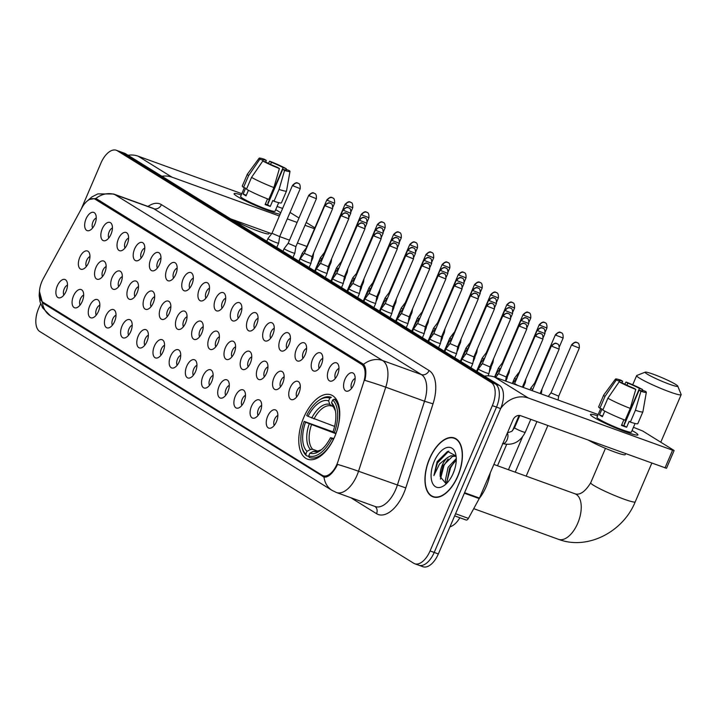 <?xml version="1.0" encoding="UTF-8"?>
<svg xmlns="http://www.w3.org/2000/svg" width="717" height="717" viewBox="0 0 717 717"><rect width="100%" height="100%" fill="white"/><g stroke="black" fill="none" stroke-linecap="round" stroke-linejoin="round"><path stroke-width="1.08" d="M334.74 436.617A34.219 17.934 -70.1 0 0 330.904 394.843A34.219 17.934 -70.1 0 0 303.775 417.428A34.219 17.934 -70.1 0 0 307.62 459.203A34.219 17.934 -70.1 0 0 334.74 436.617M328.798 369.228A9.688 5.073 109.9 0 1 338.003 364.119A9.688 5.073 109.9 0 1 337.564 374.659A9.688 5.073 109.9 0 1 331.881 381.041A9.688 5.073 109.9 0 1 328.798 369.228M338.98 368.404A5.808 3.047 -70.1 0 0 335.726 372.186A5.808 3.047 -70.1 0 0 335.377 378.37M312.621 359.199A9.688 5.073 109.9 0 1 321.825 354.09A9.688 5.073 109.9 0 1 321.377 364.63A9.688 5.073 109.9 0 1 315.695 371.012A9.688 5.073 109.9 0 1 312.621 359.199M322.793 358.375A5.808 3.047 -70.1 0 0 319.54 362.157A5.808 3.047 -70.1 0 0 319.19 368.341M296.435 349.17A9.688 5.073 109.9 0 1 305.639 344.061A9.688 5.073 109.9 0 1 305.2 354.601A9.688 5.073 109.9 0 1 299.518 360.983A9.688 5.073 109.9 0 1 296.435 349.17M306.616 348.345A5.808 3.047 -70.1 0 0 303.363 352.128A5.808 3.047 -70.1 0 0 303.013 358.312M280.257 339.141A9.688 5.073 109.9 0 1 289.462 334.032A9.688 5.073 109.9 0 1 289.014 344.572A9.688 5.073 109.9 0 1 283.332 350.963A9.688 5.073 109.9 0 1 280.257 339.141M290.43 338.316A5.808 3.047 -70.1 0 0 287.176 342.099A5.808 3.047 -70.1 0 0 286.827 348.283M264.071 329.112A9.688 5.073 109.9 0 1 273.276 324.003A9.688 5.073 109.9 0 1 272.836 334.543A9.688 5.073 109.9 0 1 267.154 340.933A9.688 5.073 109.9 0 1 264.071 329.112M274.252 328.296A5.808 3.047 -70.1 0 0 270.999 332.07A5.808 3.047 -70.1 0 0 270.65 338.254M247.894 319.083A9.688 5.073 109.9 0 1 257.098 313.974A9.688 5.073 109.9 0 1 256.65 324.514A9.688 5.073 109.9 0 1 250.968 330.904A9.688 5.073 109.9 0 1 247.894 319.083M258.066 318.267A5.808 3.047 -70.1 0 0 254.813 322.041A5.808 3.047 -70.1 0 0 254.463 328.225M231.708 309.054A9.688 5.073 109.9 0 1 240.912 303.945A9.688 5.073 109.9 0 1 240.473 314.485A9.688 5.073 109.9 0 1 234.791 320.875A9.688 5.073 109.9 0 1 231.708 309.054M241.889 308.238A5.808 3.047 -70.1 0 0 238.627 312.012A5.808 3.047 -70.1 0 0 238.277 318.196M215.521 299.025A9.688 5.073 109.9 0 1 224.726 293.916A9.688 5.073 109.9 0 1 224.287 304.456A9.688 5.073 109.9 0 1 218.604 310.846A9.688 5.073 109.9 0 1 215.521 299.025M225.703 298.209A5.808 3.047 -70.1 0 0 222.449 301.982A5.808 3.047 -70.1 0 0 222.1 308.167M199.344 289.005A9.688 5.073 109.9 0 1 208.548 283.887A9.688 5.073 109.9 0 1 208.109 294.427A9.688 5.073 109.9 0 1 202.427 300.817A9.688 5.073 109.9 0 1 199.344 289.005M209.525 288.18A5.808 3.047 -70.1 0 0 206.263 291.953A5.808 3.047 -70.1 0 0 205.913 298.147M183.158 278.976A9.688 5.073 109.9 0 1 192.362 273.858A9.688 5.073 109.9 0 1 191.923 284.407A9.688 5.073 109.9 0 1 186.241 290.788A9.688 5.073 109.9 0 1 183.158 278.976M193.339 278.151A5.808 3.047 -70.1 0 0 190.086 281.933A5.808 3.047 -70.1 0 0 189.736 288.117M166.98 268.947A9.688 5.073 109.9 0 1 176.185 263.829A9.688 5.073 109.9 0 1 175.746 274.378A9.688 5.073 109.9 0 1 170.063 280.759A9.688 5.073 109.9 0 1 166.98 268.947M177.153 268.122A5.808 3.047 -70.1 0 0 173.899 271.904A5.808 3.047 -70.1 0 0 173.55 278.088M150.794 258.918A9.688 5.073 109.9 0 1 159.999 253.8A9.688 5.073 109.9 0 1 159.559 264.349A9.688 5.073 109.9 0 1 153.877 270.73A9.688 5.073 109.9 0 1 150.794 258.918M160.975 258.093A5.808 3.047 -70.1 0 0 157.722 261.875A5.808 3.047 -70.1 0 0 157.373 268.059M134.617 248.889A9.688 5.073 109.9 0 1 143.821 243.78A9.688 5.073 109.9 0 1 143.373 254.32A9.688 5.073 109.9 0 1 137.691 260.701A9.688 5.073 109.9 0 1 134.617 248.889M144.789 248.064A5.808 3.047 -70.1 0 0 141.536 251.846A5.808 3.047 -70.1 0 0 141.186 258.03M118.43 238.86A9.688 5.073 109.9 0 1 127.635 233.751A9.688 5.073 109.9 0 1 127.196 244.291A9.688 5.073 109.9 0 1 121.514 250.672A9.688 5.073 109.9 0 1 118.43 238.86M128.612 238.035A5.808 3.047 -70.1 0 0 125.358 241.817A5.808 3.047 -70.1 0 0 125.009 248.001M102.253 228.831A9.688 5.073 109.9 0 1 111.458 223.722A9.688 5.073 109.9 0 1 111.01 234.262A9.688 5.073 109.9 0 1 105.327 240.643A9.688 5.073 109.9 0 1 102.253 228.831M112.426 228.006A5.808 3.047 -70.1 0 0 109.172 231.788A5.808 3.047 -70.1 0 0 108.823 237.972M86.067 218.802A9.688 5.073 109.9 0 1 95.271 213.693A9.688 5.073 109.9 0 1 94.832 224.233A9.688 5.073 109.9 0 1 89.15 230.614A9.688 5.073 109.9 0 1 86.067 218.802M96.248 217.977A5.808 3.047 -70.1 0 0 92.995 221.759A5.808 3.047 -70.1 0 0 92.645 227.943M344.985 379.257A9.688 5.073 109.9 0 1 354.189 374.149A9.688 5.073 109.9 0 1 353.741 384.688A9.688 5.073 109.9 0 1 348.068 391.07A9.688 5.073 109.9 0 1 344.985 379.257M355.157 378.433A5.808 3.047 -70.1 0 0 351.904 382.215A5.808 3.047 -70.1 0 0 351.554 388.399M290.143 387.745A9.688 5.073 109.9 0 1 299.348 382.636A9.688 5.073 109.9 0 1 298.908 393.176A9.688 5.073 109.9 0 1 293.226 399.557A9.688 5.073 109.9 0 1 290.143 387.745M300.324 386.92A5.808 3.047 -70.1 0 0 297.071 390.702A5.808 3.047 -70.1 0 0 296.721 396.886M273.966 377.716A9.688 5.073 109.9 0 1 283.17 372.607A9.688 5.073 109.9 0 1 282.722 383.147A9.688 5.073 109.9 0 1 277.04 389.528A9.688 5.073 109.9 0 1 273.966 377.716M284.138 376.891A5.808 3.047 -70.1 0 0 280.885 380.673A5.808 3.047 -70.1 0 0 280.535 386.857M257.779 367.687A9.688 5.073 109.9 0 1 266.984 362.578A9.688 5.073 109.9 0 1 266.545 373.118A9.688 5.073 109.9 0 1 260.863 379.499A9.688 5.073 109.9 0 1 257.779 367.687M267.961 366.862A5.808 3.047 -70.1 0 0 264.707 370.644A5.808 3.047 -70.1 0 0 264.349 376.828M241.593 357.658A9.688 5.073 109.9 0 1 250.798 352.549A9.688 5.073 109.9 0 1 250.358 363.089A9.688 5.073 109.9 0 1 244.676 369.47A9.688 5.073 109.9 0 1 241.593 357.658M251.775 356.833A5.808 3.047 -70.1 0 0 248.521 360.615A5.808 3.047 -70.1 0 0 248.172 366.799M225.416 347.628A9.688 5.073 109.9 0 1 234.62 342.52A9.688 5.073 109.9 0 1 234.181 353.06A9.688 5.073 109.9 0 1 228.499 359.45A9.688 5.073 109.9 0 1 225.416 347.628M235.597 346.813A5.808 3.047 -70.1 0 0 232.335 350.586A5.808 3.047 -70.1 0 0 231.985 356.77M209.23 337.599A9.688 5.073 109.9 0 1 218.434 332.491A9.688 5.073 109.9 0 1 217.995 343.031A9.688 5.073 109.9 0 1 212.313 349.421A9.688 5.073 109.9 0 1 209.23 337.599M219.411 336.784A5.808 3.047 -70.1 0 0 216.158 340.557A5.808 3.047 -70.1 0 0 215.808 346.741M193.052 327.57A9.688 5.073 109.9 0 1 202.257 322.462A9.688 5.073 109.9 0 1 201.818 333.002A9.688 5.073 109.9 0 1 196.135 339.392A9.688 5.073 109.9 0 1 193.052 327.57M203.225 326.755A5.808 3.047 -70.1 0 0 199.971 330.528A5.808 3.047 -70.1 0 0 199.622 336.712M176.866 317.541A9.688 5.073 109.9 0 1 186.07 312.433A9.688 5.073 109.9 0 1 185.631 322.973A9.688 5.073 109.9 0 1 179.949 329.363A9.688 5.073 109.9 0 1 176.866 317.541M187.047 316.726A5.808 3.047 -70.1 0 0 183.794 320.499A5.808 3.047 -70.1 0 0 183.444 326.683M160.689 307.512A9.688 5.073 109.9 0 1 169.893 302.404A9.688 5.073 109.9 0 1 169.445 312.944A9.688 5.073 109.9 0 1 163.772 319.334A9.688 5.073 109.9 0 1 160.689 307.512M170.861 306.697A5.808 3.047 -70.1 0 0 167.608 310.47A5.808 3.047 -70.1 0 0 167.258 316.654M144.502 297.492A9.688 5.073 109.9 0 1 153.707 292.375A9.688 5.073 109.9 0 1 153.268 302.915A9.688 5.073 109.9 0 1 147.585 309.305A9.688 5.073 109.9 0 1 144.502 297.492M154.684 296.668A5.808 3.047 -70.1 0 0 151.43 300.441A5.808 3.047 -70.1 0 0 151.081 306.634M128.325 287.463A9.688 5.073 109.9 0 1 137.53 282.346A9.688 5.073 109.9 0 1 137.081 292.894A9.688 5.073 109.9 0 1 131.399 299.276A9.688 5.073 109.9 0 1 128.325 287.463M138.498 286.639A5.808 3.047 -70.1 0 0 135.244 290.421A5.808 3.047 -70.1 0 0 134.895 296.605M112.139 277.434A9.688 5.073 109.9 0 1 121.343 272.317A9.688 5.073 109.9 0 1 120.904 282.865A9.688 5.073 109.9 0 1 115.222 289.247A9.688 5.073 109.9 0 1 112.139 277.434M122.32 276.61A5.808 3.047 -70.1 0 0 119.067 280.392A5.808 3.047 -70.1 0 0 118.717 286.576M95.961 267.405A9.688 5.073 109.9 0 1 105.166 262.297A9.688 5.073 109.9 0 1 104.718 272.836A9.688 5.073 109.9 0 1 99.036 279.218A9.688 5.073 109.9 0 1 95.961 267.405M106.134 266.581A5.808 3.047 -70.1 0 0 102.881 270.363A5.808 3.047 -70.1 0 0 102.531 276.547M79.775 257.376A9.688 5.073 109.9 0 1 88.98 252.267A9.688 5.073 109.9 0 1 88.541 262.807A9.688 5.073 109.9 0 1 82.858 269.189A9.688 5.073 109.9 0 1 79.775 257.376M89.957 256.552A5.808 3.047 -70.1 0 0 86.703 260.334A5.808 3.047 -70.1 0 0 86.354 266.518M267.665 416.29A9.688 5.073 109.9 0 1 276.879 411.173A9.688 5.073 109.9 0 1 276.43 421.721A9.688 5.073 109.9 0 1 270.748 428.103A9.688 5.073 109.9 0 1 267.665 416.29M277.846 415.466A5.808 3.047 -70.1 0 0 274.593 419.248A5.808 3.047 -70.1 0 0 274.244 425.432M251.488 406.261A9.688 5.073 109.9 0 1 260.692 401.144A9.688 5.073 109.9 0 1 260.253 411.692A9.688 5.073 109.9 0 1 254.571 418.074A9.688 5.073 109.9 0 1 251.488 406.261M261.669 405.437A5.808 3.047 -70.1 0 0 258.407 409.219A5.808 3.047 -70.1 0 0 258.057 415.403M235.301 396.232A9.688 5.073 109.9 0 1 244.506 391.123A9.688 5.073 109.9 0 1 244.067 401.663A9.688 5.073 109.9 0 1 238.385 408.045A9.688 5.073 109.9 0 1 235.301 396.232M245.483 395.408A5.808 3.047 -70.1 0 0 242.229 399.19A5.808 3.047 -70.1 0 0 241.88 405.374M219.124 386.203A9.688 5.073 109.9 0 1 228.329 381.094A9.688 5.073 109.9 0 1 227.889 391.634A9.688 5.073 109.9 0 1 222.207 398.016A9.688 5.073 109.9 0 1 219.124 386.203M229.306 385.379A5.808 3.047 -70.1 0 0 226.043 389.161A5.808 3.047 -70.1 0 0 225.694 395.345M202.938 376.174A9.688 5.073 109.9 0 1 212.142 371.065A9.688 5.073 109.9 0 1 211.703 381.605A9.688 5.073 109.9 0 1 206.021 387.987A9.688 5.073 109.9 0 1 202.938 376.174M213.119 375.35A5.808 3.047 -70.1 0 0 209.866 379.132A5.808 3.047 -70.1 0 0 209.516 385.316M186.761 366.145A9.688 5.073 109.9 0 1 195.965 361.036A9.688 5.073 109.9 0 1 195.526 371.576A9.688 5.073 109.9 0 1 189.844 377.958A9.688 5.073 109.9 0 1 186.761 366.145M196.933 365.32A5.808 3.047 -70.1 0 0 193.68 369.103A5.808 3.047 -70.1 0 0 193.33 375.287M170.574 356.116A9.688 5.073 109.9 0 1 179.779 351.007A9.688 5.073 109.9 0 1 179.34 361.547A9.688 5.073 109.9 0 1 173.657 367.938A9.688 5.073 109.9 0 1 170.574 356.116M180.756 355.3A5.808 3.047 -70.1 0 0 177.502 359.074A5.808 3.047 -70.1 0 0 177.153 365.258M154.397 346.087A9.688 5.073 109.9 0 1 163.601 340.978A9.688 5.073 109.9 0 1 163.153 351.518A9.688 5.073 109.9 0 1 157.471 357.908A9.688 5.073 109.9 0 1 154.397 346.087M164.569 345.271A5.808 3.047 -70.1 0 0 161.316 349.045A5.808 3.047 -70.1 0 0 160.966 355.229M138.211 336.058A9.688 5.073 109.9 0 1 147.415 330.949A9.688 5.073 109.9 0 1 146.976 341.489A9.688 5.073 109.9 0 1 141.294 347.879A9.688 5.073 109.9 0 1 138.211 336.058M148.392 335.242A5.808 3.047 -70.1 0 0 145.139 339.016A5.808 3.047 -70.1 0 0 144.789 345.2M122.033 326.029A9.688 5.073 109.9 0 1 131.238 320.92A9.688 5.073 109.9 0 1 130.79 331.46A9.688 5.073 109.9 0 1 125.108 337.85A9.688 5.073 109.9 0 1 122.033 326.029M132.206 325.213A5.808 3.047 -70.1 0 0 128.952 328.986A5.808 3.047 -70.1 0 0 128.603 335.171M105.847 316A9.688 5.073 109.9 0 1 115.052 310.891A9.688 5.073 109.9 0 1 114.612 321.431A9.688 5.073 109.9 0 1 108.93 327.821A9.688 5.073 109.9 0 1 105.847 316M116.029 315.184A5.808 3.047 -70.1 0 0 112.775 318.957A5.808 3.047 -70.1 0 0 112.426 325.151M89.67 305.98A9.688 5.073 109.9 0 1 98.874 300.862A9.688 5.073 109.9 0 1 98.426 311.402A9.688 5.073 109.9 0 1 92.744 317.792A9.688 5.073 109.9 0 1 89.67 305.98M99.842 305.155A5.808 3.047 -70.1 0 0 96.589 308.928A5.808 3.047 -70.1 0 0 96.239 315.122M73.484 295.951A9.688 5.073 109.9 0 1 82.688 290.833A9.688 5.073 109.9 0 1 82.249 301.382A9.688 5.073 109.9 0 1 76.567 307.763A9.688 5.073 109.9 0 1 73.484 295.951M83.665 295.126A5.808 3.047 -70.1 0 0 80.412 298.908A5.808 3.047 -70.1 0 0 80.053 305.092M57.297 285.922A9.688 5.073 109.9 0 1 66.511 280.804A9.688 5.073 109.9 0 1 66.063 291.353A9.688 5.073 109.9 0 1 60.38 297.734A9.688 5.073 109.9 0 1 57.297 285.922M67.479 285.097A5.808 3.047 -70.1 0 0 64.225 288.879A5.808 3.047 -70.1 0 0 63.876 295.063M338.021 461.389A17.432 9.133 109.9 0 1 336.954 464.231A17.432 9.133 109.9 0 1 323.134 475.738A17.432 9.133 109.9 0 1 322.229 475.299L42.984 302.242A17.432 9.133 109.9 0 1 43.244 278.707L81.944 207.733A17.432 9.133 109.9 0 1 94.456 198.923A17.432 9.133 109.9 0 1 95.361 199.362L361.52 364.308A17.432 9.133 109.9 0 1 363.636 382.304L338.021 461.389M459.848 517.764A19.368 10.146 109.9 0 1 449.989 526.762M457.849 476.205A31.315 16.41 -70.1 0 0 454.336 437.979A31.315 16.41 -70.1 0 0 429.519 458.647A31.315 16.41 -70.1 0 0 433.032 496.872A31.315 16.41 -70.1 0 0 457.849 476.205M89.697 199.398L95.872 198.457A22.594 19.126 -58.2 0 1 114.935 194.648L382.609 360.526A25.821 13.533 109.9 0 1 385.746 387.189L358.518 471.257A22.594 1.246 -162.1 0 0 337.555 464.419L336.381 466.749C332.061 474.098 327.938 477.54 323.994 477.056L323.699 476.966M42.411 302.556A22.594 19.126 121.8 0 0 50.504 315.892L332.079 490.392A22.594 19.126 -58.2 0 1 323.994 477.056L43.603 303.497L42.411 302.556L39.444 291.434M417.841 564.745A19.368 10.146 -70.1 0 0 418.853 565.238L422.985 566.735A19.368 10.146 -70.1 0 0 438.338 553.945L500.627 408.609A19.368 10.146 -70.1 0 0 499.462 385.45L125.583 153.752L121.442 152.255A19.368 10.146 -70.1 0 0 120.438 151.762A19.368 10.146 -70.1 0 1 121.442 152.255L495.33 383.953L121.442 152.255L117.31 150.758A19.368 10.146 -70.1 0 0 116.297 150.265A19.368 10.146 -70.1 0 0 100.945 163.055L81.272 208.961M500.627 408.609L496.496 407.113A19.368 10.146 -70.1 0 0 495.33 383.953A19.368 10.146 -70.1 0 1 496.496 407.113L434.197 552.448L496.496 407.113L492.355 405.616A19.368 10.146 -70.1 0 0 491.19 382.457L117.31 150.758M418.853 565.238A19.368 10.146 -70.1 0 0 434.197 552.448A19.368 10.146 -70.1 0 1 418.853 565.238L414.713 563.741A19.368 10.146 -70.1 0 0 430.066 550.952L492.355 405.616M363.546 364.335C366.073 367.48 366.512 372.822 364.863 380.368A22.594 1.246 -162.1 0 1 385.746 387.189L424.527 401.224A25.821 13.533 -70.1 0 0 421.399 374.561L382.609 360.526A22.594 19.126 121.8 0 0 363.546 364.335L95.935 198.475M325.939 477.074L324.684 476.303M40.654 303.721L38.655 308.391A19.368 10.146 -70.1 0 0 39.82 331.55L413.709 563.248A19.368 10.146 -70.1 0 0 414.713 563.741M125.583 153.752A19.368 10.146 -70.1 0 0 124.579 153.259L116.297 150.265M429.662 458.737A30.992 16.24 -70.1 0 0 433.14 496.567A30.992 16.24 -70.1 0 0 457.706 476.115A30.992 16.24 -70.1 0 0 454.228 438.284A30.992 16.24 -70.1 0 0 429.662 458.737M479.243 498.53A32.283 16.912 -70.1 0 0 486.216 486.574A32.283 16.912 -70.1 0 0 490.258 472.897M446.557 483.455L445.338 480.524L448.089 467.314L456.281 458.62M447.399 482.622L446.978 481.116L449.729 467.905L456.272 460.135M456.066 455.976L447.56 451.396L437.137 461.676L433.91 475.55L439.53 463.962L447.471 457.58A14.591 7.645 -70.1 0 0 442.255 465.208A14.591 7.645 -70.1 0 0 440.211 476.706L443.16 465.53L452.508 456.406L455.403 456.218M447.471 457.58L450.868 455.815L454.605 455.86L456.164 456.729M452.732 474.403L454.39 470.209M453.207 473.328A21.044 11.033 -70.1 0 0 455.707 454.13A21.044 11.033 -70.1 0 0 446.252 447.731A21.044 11.033 -70.1 0 0 434.161 461.524A21.044 11.033 -70.1 0 0 432.378 482.882A21.044 11.033 -70.1 0 0 444.423 485.337A21.044 11.033 -70.1 0 0 453.207 473.328M440.211 476.706L445.992 483.643M433.91 475.55L437.46 462.949L448.842 451.092M440.435 479.117L444.029 465.324L448.179 458.934M447.005 481.268L450.59 467.699L454.748 461.309M634.868 432.181A25.821 2.411 -156.8 0 1 637.449 435.094A25.821 2.411 -156.8 0 1 617.866 428.847A25.821 2.411 -156.8 0 1 593.506 417.213A25.821 2.411 -156.8 0 1 590.611 415.018A25.821 2.411 -156.8 0 1 597.628 415.788A25.821 2.411 -156.8 0 0 590.449 414.525A25.821 2.411 -156.8 0 0 593.506 417.213A25.821 2.411 -156.8 0 0 619.766 429.608A25.821 2.411 -156.8 0 0 637.924 434.869A25.821 2.411 -156.8 0 0 634.868 432.181A25.821 2.411 -156.8 0 0 632.053 430.541A25.821 2.411 -156.8 0 1 634.868 432.181M500.654 408.547A25.821 21.86 -58.2 0 1 528.33 398.007L672.6 450.195L673.72 450.231L642.764 431.042L633.443 427.296M484.396 376.111A25.821 21.86 -58.2 0 1 494.443 377.008L598.175 414.534M674.105 450.563L666.505 468.291L520.73 415.726A6.453 5.467 121.8 0 0 513.031 419.768L479.458 498.082A3.227 1.694 109.9 0 1 479.216 498.584L468.416 518.391A3.227 1.694 109.9 0 1 466.104 520.022A3.227 1.694 109.9 0 1 465.933 519.942L454.659 515.864L466.104 520.022M642.091 390.89L642.369 390.227A12.915 1.21 -156.8 0 1 642.764 390.792A12.915 1.21 -156.8 0 1 639.143 390.138L623.942 425.593A12.915 1.21 23.2 0 1 621.702 424.822M630.243 408.394L635.764 389.385L633.971 388.273A12.915 1.21 -156.8 0 1 622.347 382.986L619.165 381.829L607.891 398.231L602.827 410.043A21.304 1.99 -156.8 0 0 625.179 420.207L630.243 408.394A21.304 1.99 -156.8 0 1 607.891 398.231M635.074 423.487L631.39 432.073A18.723 1.748 -156.8 0 1 618.233 428.264A18.723 1.748 -156.8 0 1 599.188 419.266A18.723 1.748 -156.8 0 1 596.974 417.321L600.738 408.538M604.789 411.11L602.397 416.711A18.723 1.748 -156.8 0 1 600.712 415.726A18.723 1.748 -156.8 0 1 599.475 414.901L602.002 408.995L599.905 408.233A21.304 1.99 -156.8 0 1 598.65 406.853L603.723 395.031A21.304 1.99 -156.8 0 1 603.741 394.995L615.491 379.06A16.787 1.568 -156.8 0 1 620.859 380.144L622.661 381.256L621.98 382.851M619.103 381.928L619.425 381.175L616.244 380.019L604.978 396.42L599.905 408.233M604.978 396.42A21.304 1.99 -156.8 0 1 603.723 395.031M635.764 389.385A16.787 1.568 -156.8 0 1 619.165 381.829M616.244 380.019A16.787 1.568 -156.8 0 1 615.491 379.06M626.918 385.253L627.823 383.129L626.031 382.018L624.74 384.213M626.031 382.018A16.787 1.568 -156.8 0 1 642.629 389.573L639.447 388.417L624.256 423.864A12.915 1.21 23.2 0 1 624.606 424.061M642.486 390.272L642.629 389.573M619.425 381.175A12.915 1.21 -156.8 0 1 619.031 380.61A12.915 1.21 -156.8 0 1 622.661 381.256M627.823 383.129A12.915 1.21 -156.8 0 1 639.447 388.417M625.645 453.682L625.242 454.614A21.949 2.052 -156.8 0 1 610.857 450.554A21.949 2.052 -156.8 0 1 588.657 440.301M623.898 419.714L621.46 425.387A18.723 1.748 -156.8 0 0 626.631 427.26L629.168 421.345L630.351 422.08L635.414 410.267L640.935 391.258L639.143 390.138M642.369 390.227L645.551 391.383A16.787 1.568 -156.8 0 1 646.34 392.28L642.898 411.773A21.304 1.99 -156.8 0 1 642.88 411.818L637.816 423.639A21.304 1.99 -156.8 0 1 630.351 422.08M642.88 411.818A21.304 1.99 -156.8 0 1 635.414 410.267M646.34 392.28A16.787 1.568 -156.8 0 1 640.935 391.258M626.631 427.26L623.942 425.593M602.674 416.057L599.475 414.901M675.647 384.393A17.755 1.658 23.2 0 0 658.34 376.165A17.755 1.658 23.2 0 0 645.246 372.141A17.755 1.658 23.2 0 0 647.209 374.104A17.755 1.658 23.2 0 0 666.003 382.923A17.755 1.658 23.2 0 0 677.735 386.069A17.755 1.658 23.2 0 0 675.647 384.393M677.735 386.069L681.132 394.458A24.208 2.259 -156.8 0 1 681.15 394.7A24.208 2.259 -156.8 0 1 664.13 389.77A24.208 2.259 -156.8 0 1 639.501 378.146A24.208 2.259 -156.8 0 1 636.642 375.618A24.208 2.259 -156.8 0 1 636.821 375.466L645.246 372.141M308.05 416.335L306.697 415.502A30.732 16.106 -70.1 0 1 318.187 400.866A30.732 16.106 -70.1 0 1 329.784 398.15L328.61 400.884A27.766 14.546 -70.1 0 0 308.05 416.335L334.615 426.4M332.84 406.539L329.802 404.433L328.61 400.884M301.705 446.431L302 447.623A32.023 16.778 -70.1 0 0 306.338 455.645L305.809 454.085A30.732 16.106 -70.1 0 1 301.705 446.431A30.732 16.106 -70.1 0 1 304.169 421.408L333.19 431.912M308.973 456.604L306.338 455.645M329.784 398.15L331.326 397.335A32.023 16.778 -70.1 0 0 331.191 397.281A32.023 16.778 -70.1 0 0 319.173 400.149L318.187 400.866M336.712 400.032L334.247 399.145L332.706 399.961A30.732 16.106 -70.1 0 1 334.355 432.638L335.977 433.373A32.023 16.778 -70.1 0 0 334.247 399.145M304.169 421.408L305.523 422.25A27.766 14.546 -70.1 0 0 306.984 451.352L305.809 454.085M334.355 432.638L333.002 431.795A27.766 14.546 -70.1 0 0 335.117 409.488A27.766 14.546 -70.1 0 0 331.532 402.694L332.706 399.961M306.984 451.352L310.488 449.496L312.693 449.29L317.882 451.163M335.906 433.695L305.523 422.25M331.532 402.694L335.431 410.949A24.835 13.014 -70.1 0 0 332.724 406.243M333.513 439.306L331.819 438.544A30.732 16.106 -70.1 0 1 308.731 455.895L309.26 457.455A32.023 16.778 -70.1 0 0 309.403 457.509A32.023 16.778 -70.1 0 0 333.441 439.288M308.731 455.895L309.905 453.162A27.766 14.546 -70.1 0 0 320.23 450.652A27.766 14.546 -70.1 0 0 330.465 437.711L331.819 438.544M313.41 451.307A24.835 13.014 -70.1 0 0 321.377 449.747L317.084 451.253L313.41 451.307L309.905 453.162M330.465 437.711L333.898 438.49M572.085 345.218L579.309 348.086C579.56 341.758 577.068 343.219 577.66 342.86A4.194 3.549 -58.2 0 0 577.095 342.592A4.194 3.549 121.8 0 0 572.085 345.218L571.592 344.778L550.979 392.871L558.695 396.169L558.077 400.023M555.908 335.189L563.123 338.057C563.383 331.729 560.891 333.19 561.474 332.831A4.194 3.549 -58.2 0 0 560.909 332.563A4.194 3.549 121.8 0 0 555.908 335.189L555.406 334.749L534.792 382.842L530.786 388.103A5.808 0.547 23.2 0 0 530.777 388.112A5.808 0.547 23.2 0 0 531.467 388.722A5.808 0.547 23.2 0 0 532.731 389.421M534.792 382.842L535.348 383.317M540.501 392.602A5.808 0.547 23.2 0 0 541.46 392.692A5.808 0.547 23.2 0 0 541.469 392.683L540.968 393.839M512.297 383.461L514.6 378.083A5.808 0.547 23.2 0 0 514.6 378.083A5.808 0.547 23.2 0 0 515.281 378.693A5.808 0.547 23.2 0 0 516.034 379.123M539.722 325.159L546.937 328.027C547.196 321.7 544.705 323.161 545.296 322.811A4.194 3.549 -58.2 0 0 544.732 322.533A4.194 3.549 121.8 0 0 539.722 325.159L539.229 324.72L518.875 373.091M524.324 382.573A5.808 0.547 23.2 0 0 525.283 382.663A5.808 0.547 23.2 0 0 525.283 382.654L523.509 386.786M494.56 377.052L498.414 368.054A5.808 0.547 23.2 0 0 498.414 368.054A5.808 0.547 23.2 0 0 499.104 368.663A5.808 0.547 23.2 0 0 499.848 369.094M508.138 372.544A5.808 0.547 23.2 0 0 509.097 372.634A5.808 0.547 23.2 0 0 509.097 372.625L507.331 376.757M507.358 305.101L514.573 307.969C514.833 301.642 512.341 303.103 512.933 302.753A4.194 3.549 -58.2 0 0 512.368 302.475A4.194 3.549 121.8 0 0 507.358 305.101L506.865 304.662L486.251 352.755L482.236 358.016A5.808 0.547 23.2 0 0 482.236 358.034A5.808 0.547 23.2 0 0 482.917 358.634A5.808 0.547 23.2 0 0 483.67 359.065M491.952 362.515A5.808 0.547 23.2 0 0 492.911 362.605A5.808 0.547 23.2 0 0 492.92 362.596L493.511 358.885M491.172 295.072L498.396 297.94C498.656 291.622 496.155 293.074 496.747 292.724A4.194 3.549 -58.2 0 0 496.182 292.446A4.194 3.549 121.8 0 0 491.172 295.072L490.679 294.633L470.065 342.726L466.059 347.987A5.808 0.547 23.2 0 0 466.05 348.005A5.808 0.547 23.2 0 0 466.74 348.605A5.808 0.547 23.2 0 0 467.484 349.036M475.774 352.486A5.808 0.547 23.2 0 0 476.733 352.576A5.808 0.547 23.2 0 0 476.733 352.567L474.968 356.699M444.199 351.205L449.873 337.976A5.808 0.547 23.2 0 0 449.873 337.976A5.808 0.547 23.2 0 0 450.554 338.576A5.808 0.547 23.2 0 0 451.307 339.007M474.995 285.043L482.209 287.911C482.469 281.593 479.978 283.045 480.569 282.695A4.194 3.549 -58.2 0 0 480.005 282.417A4.194 3.549 121.8 0 0 474.995 285.043L474.502 284.604L454.148 332.984M459.588 342.457A5.808 0.547 23.2 0 0 460.547 342.556A5.808 0.547 23.2 0 0 460.556 342.538L458.781 346.67M428.013 341.175L433.686 327.947A5.808 0.547 23.2 0 0 433.686 327.947A5.808 0.547 23.2 0 0 434.377 328.547A5.808 0.547 23.2 0 0 435.12 328.978M443.411 332.428A5.808 0.547 23.2 0 0 444.37 332.527A5.808 0.547 23.2 0 0 444.37 332.509L442.604 336.649M411.836 331.146L417.509 317.918A5.808 0.547 23.2 0 0 417.509 317.918A5.808 0.547 23.2 0 0 418.19 318.518A5.808 0.547 23.2 0 0 418.943 318.948M442.631 264.985L449.846 267.862C450.106 261.535 447.614 262.987 448.197 262.637A4.194 3.549 -58.2 0 0 447.632 262.368A4.194 3.549 121.8 0 0 442.631 264.985L442.129 264.555L421.775 312.926M427.224 322.399A5.808 0.547 23.2 0 0 428.183 322.498A5.808 0.547 23.2 0 0 428.192 322.48L428.784 318.769M426.445 254.956L433.668 257.833C433.919 251.506 431.428 252.958 432.019 252.608A4.194 3.549 -58.2 0 0 431.455 252.339A4.194 3.549 121.8 0 0 426.445 254.956L425.952 254.526L405.338 302.619L401.332 307.88A5.808 0.547 23.2 0 0 401.323 307.889A5.808 0.547 23.2 0 0 402.013 308.489A5.808 0.547 23.2 0 0 402.757 308.919M411.047 312.37A5.808 0.547 23.2 0 0 412.006 312.469A5.808 0.547 23.2 0 0 412.006 312.451L412.607 308.74M410.267 244.936L417.482 247.804C417.742 241.477 415.251 242.929 415.833 242.579A4.194 3.549 -58.2 0 0 415.268 242.31A4.194 3.549 121.8 0 0 410.267 244.936L409.765 244.497L389.161 292.59L385.146 297.851A5.808 0.547 23.2 0 0 385.137 297.86A5.808 0.547 23.2 0 0 385.827 298.469A5.808 0.547 23.2 0 0 386.571 298.89M394.861 302.35A5.808 0.547 23.2 0 0 395.82 302.44A5.808 0.547 23.2 0 0 395.829 302.422L394.054 306.562M394.081 234.907L401.305 237.775C401.556 231.448 399.064 232.9 399.656 232.55A4.194 3.549 -58.2 0 0 399.091 232.281A4.194 3.549 121.8 0 0 394.081 234.907L393.588 234.468L372.974 282.561L368.968 287.822A5.808 0.547 23.2 0 0 368.959 287.831A5.808 0.547 23.2 0 0 369.649 288.44A5.808 0.547 23.2 0 0 370.393 288.87M378.684 292.321A5.808 0.547 23.2 0 0 379.643 292.411A5.808 0.547 23.2 0 0 379.643 292.402L377.877 296.533M347.109 291.03L352.773 277.802A5.808 0.547 23.2 0 0 352.773 277.802A5.808 0.547 23.2 0 0 353.463 278.411A5.808 0.547 23.2 0 0 354.207 278.841M352.782 277.793L357.048 272.81M362.497 282.292A5.808 0.547 23.2 0 0 363.456 282.381A5.808 0.547 23.2 0 0 363.465 282.373L361.691 286.504M330.922 281.001L336.596 267.773A5.808 0.547 23.2 0 0 336.596 267.773A5.808 0.547 23.2 0 0 337.277 268.382A5.808 0.547 23.2 0 0 338.03 268.812M361.718 214.849L368.941 217.717C369.192 211.39 366.701 212.85 367.292 212.492A4.194 3.549 -58.2 0 0 366.728 212.223A4.194 3.549 121.8 0 0 361.718 214.849L361.225 214.41L340.871 262.78M346.32 272.263A5.808 0.547 23.2 0 0 347.279 272.352A5.808 0.547 23.2 0 0 347.279 272.343L347.87 268.624M345.54 204.82L352.755 207.688C353.015 201.36 350.523 202.821 351.106 202.472A4.194 3.549 -58.2 0 0 350.541 202.194A4.194 3.549 121.8 0 0 345.54 204.82L345.038 204.381L324.425 252.474L320.418 257.735A5.808 0.547 23.2 0 0 320.409 257.744A5.808 0.547 23.2 0 0 321.099 258.353A5.808 0.547 23.2 0 0 321.843 258.783M330.134 262.234A5.808 0.547 23.2 0 0 331.093 262.323A5.808 0.547 23.2 0 0 331.093 262.314L329.327 266.446M494.891 377.169L496.424 373.593A5.808 0.547 23.2 0 0 496.424 373.593A5.808 0.547 23.2 0 0 497.105 374.202A5.808 0.547 23.2 0 0 497.813 374.606M521.546 320.669L528.761 323.537C529.021 317.21 526.529 318.671 527.12 318.321A4.194 3.549 -58.2 0 0 526.556 318.043A4.194 3.549 121.8 0 0 521.546 320.669L521.053 320.23L500.69 368.61M506.059 378.065A5.808 0.547 23.2 0 0 507.098 378.173A5.808 0.547 23.2 0 0 507.107 378.164L505.835 381.13M476.859 371.442L480.238 363.573A5.808 0.547 23.2 0 0 480.238 363.573A5.808 0.547 23.2 0 0 480.928 364.173A5.808 0.547 23.2 0 0 481.627 364.577M505.36 310.64L512.583 313.508C512.834 307.181 510.343 308.642 510.934 308.292A4.194 3.549 -58.2 0 0 510.37 308.014A4.194 3.549 121.8 0 0 505.36 310.64L504.867 310.201L484.513 358.581M489.881 368.036A5.808 0.547 23.2 0 0 490.921 368.144A5.808 0.547 23.2 0 0 490.921 368.135L489.227 372.096M460.681 361.413L464.06 353.544A5.808 0.547 23.2 0 0 464.06 353.544A5.808 0.547 23.2 0 0 464.741 354.144A5.808 0.547 23.2 0 0 465.45 354.557M473.695 358.007A5.808 0.547 23.2 0 0 474.735 358.115A5.808 0.547 23.2 0 0 474.744 358.106L473.05 362.067M472.996 290.582L480.22 293.45C480.471 287.132 477.979 288.584 478.571 288.234A4.194 3.549 -58.2 0 0 478.006 287.956A4.194 3.549 121.8 0 0 472.996 290.582L472.503 290.143L451.889 338.236L447.883 343.497A5.808 0.547 23.2 0 0 447.874 343.515A5.808 0.547 23.2 0 0 448.564 344.115A5.808 0.547 23.2 0 0 449.263 344.527M457.518 347.978A5.808 0.547 23.2 0 0 458.557 348.095A5.808 0.547 23.2 0 0 458.557 348.077L459.382 342.95M428.318 341.364L431.688 333.486A5.808 0.547 23.2 0 0 431.688 333.486A5.808 0.547 23.2 0 0 432.378 334.086A5.808 0.547 23.2 0 0 433.086 334.498M456.819 280.553L464.033 283.421C464.293 277.103 461.802 278.555 462.384 278.205A4.194 3.549 -58.2 0 0 461.82 277.936A4.194 3.549 121.8 0 0 456.819 280.553L456.317 280.123L435.963 328.494M441.331 337.949A5.808 0.547 23.2 0 0 442.371 338.065A5.808 0.547 23.2 0 0 442.38 338.048L440.686 342.009M412.132 331.335L415.51 323.457A5.808 0.547 23.2 0 0 415.51 323.457A5.808 0.547 23.2 0 0 416.201 324.057A5.808 0.547 23.2 0 0 416.9 324.469M440.632 270.524L447.856 273.401C448.107 267.074 445.615 268.525 446.207 268.176A4.194 3.549 -58.2 0 0 445.642 267.907A4.194 3.549 121.8 0 0 440.632 270.524L440.139 270.094L419.786 318.465M425.154 327.92A5.808 0.547 23.2 0 0 426.194 328.036A5.808 0.547 23.2 0 0 426.194 328.019L424.5 331.98M395.954 321.306L399.324 313.428A5.808 0.547 23.2 0 0 399.324 313.428A5.808 0.547 23.2 0 0 400.014 314.037A5.808 0.547 23.2 0 0 400.722 314.44M399.333 313.419L403.599 308.435M408.968 317.891A5.808 0.547 23.2 0 0 410.007 318.007A5.808 0.547 23.2 0 0 410.016 317.99L410.832 312.872M379.768 311.277L383.147 303.399A5.808 0.547 23.2 0 0 383.147 303.399A5.808 0.547 23.2 0 0 383.828 304.008A5.808 0.547 23.2 0 0 384.536 304.411M408.269 250.475L415.493 253.343C415.743 247.015 413.252 248.467 413.843 248.118A4.194 3.549 -58.2 0 0 413.279 247.849A4.194 3.549 121.8 0 0 408.269 250.475L407.776 250.036L387.422 298.406M392.791 307.862A5.808 0.547 23.2 0 0 393.83 307.978A5.808 0.547 23.2 0 0 393.83 307.96L394.655 302.843M392.091 240.446L399.306 243.314C399.566 236.986 397.066 238.438 397.657 238.089A4.194 3.549 -58.2 0 0 397.093 237.82A4.194 3.549 121.8 0 0 392.091 240.446L391.59 240.007L370.985 288.091L366.97 293.361A5.808 0.547 23.2 0 0 366.961 293.37A5.808 0.547 23.2 0 0 367.651 293.979A5.808 0.547 23.2 0 0 368.359 294.382M376.604 297.833A5.808 0.547 23.2 0 0 377.644 297.949A5.808 0.547 23.2 0 0 377.644 297.94L375.95 301.893M347.404 291.219L350.783 283.34A5.808 0.547 23.2 0 0 350.783 283.34A5.808 0.547 23.2 0 0 351.464 283.95A5.808 0.547 23.2 0 0 352.172 284.353M375.905 230.417L383.12 233.285C383.38 226.957 380.888 228.418 381.48 228.06A4.194 3.549 -58.2 0 0 380.915 227.791A4.194 3.549 121.8 0 0 375.905 230.417L375.412 229.978L355.058 278.348M360.418 287.804A5.808 0.547 23.2 0 0 361.467 287.92A5.808 0.547 23.2 0 0 361.467 287.911L359.773 291.864M331.227 281.189L334.597 273.311A5.808 0.547 23.2 0 0 334.597 273.311A5.808 0.547 23.2 0 0 335.287 273.921A5.808 0.547 23.2 0 0 335.995 274.324M359.719 220.388L366.943 223.256C367.203 216.928 364.702 218.389 365.294 218.031A4.194 3.549 -58.2 0 0 364.729 217.762A4.194 3.549 121.8 0 0 359.719 220.388L359.226 219.949L338.872 268.319M344.241 277.775A5.808 0.547 23.2 0 0 345.28 277.891A5.808 0.547 23.2 0 0 345.28 277.882L343.586 281.835M315.041 271.16L318.42 263.282A5.808 0.547 23.2 0 0 318.42 263.282A5.808 0.547 23.2 0 0 319.101 263.892A5.808 0.547 23.2 0 0 319.809 264.295M328.054 267.746A5.808 0.547 23.2 0 0 329.094 267.862A5.808 0.547 23.2 0 0 329.103 267.853L327.409 271.806M327.355 200.33L334.579 203.198C334.839 196.87 332.338 198.331 332.93 197.982A4.194 3.549 -58.2 0 0 332.365 197.704A4.194 3.549 121.8 0 0 327.355 200.33L326.862 199.891L306.249 247.983L302.242 253.244A5.808 0.547 23.2 0 0 302.233 253.253A5.808 0.547 23.2 0 0 302.924 253.863A5.808 0.547 23.2 0 0 303.623 254.266M311.877 257.717A5.808 0.547 23.2 0 0 312.917 257.833A5.808 0.547 23.2 0 0 312.917 257.824L313.741 252.698M278.51 211.336A25.821 2.411 -156.8 0 1 280.723 212.868A25.821 2.411 -156.8 0 0 278.51 211.336A25.821 2.411 -156.8 0 0 275.695 209.705A25.821 2.411 -156.8 0 1 278.51 211.336M280.141 214.222A25.821 2.411 -156.8 0 1 259.769 207.294A25.821 2.411 -156.8 0 1 237.148 196.368A25.821 2.411 -156.8 0 1 234.253 194.182A25.821 2.411 -156.8 0 1 241.27 194.952A25.821 2.411 -156.8 0 0 234.092 193.68A25.821 2.411 -156.8 0 0 237.148 196.368A25.821 2.411 -156.8 0 0 259.769 207.294A25.821 2.411 -156.8 0 0 280.141 214.222M161.917 176.265A25.821 21.86 -58.2 0 1 171.972 177.162L279.37 216.014M128.038 155.266A25.821 21.86 -58.2 0 1 138.085 156.163L241.817 193.689M287.275 218.882L297.098 222.431M305.003 225.29L314.503 228.732M290.035 212.447L298.998 218.004M306.213 222.476L314.88 227.845M282.615 208.45L277.085 206.451M306.903 246.451L297.412 243.018M289.507 240.159L279.684 236.592L278.635 243.126A5.808 0.547 23.2 0 1 278.635 243.144A5.808 0.547 23.2 0 1 275.92 242.48A5.808 0.547 23.2 0 1 268.642 239.164A5.808 0.547 23.2 0 1 267.952 238.564A5.808 0.547 23.2 0 1 267.961 238.555L271.967 233.285L279.684 236.601L300.217 188.679C300.477 182.36 297.985 183.812 298.568 183.462A4.194 3.549 -58.2 0 0 298.003 183.185A4.194 3.549 121.8 0 0 293.002 185.811L300.217 188.679M271.653 233.697L230.659 218.873M285.733 170.046L286.011 169.391A12.915 1.21 -156.8 0 1 286.406 169.947A12.915 1.21 -156.8 0 1 282.785 169.302L267.584 204.748A12.915 1.21 23.2 0 1 265.344 203.987M273.885 187.558L279.406 168.54L277.613 167.428A12.915 1.21 -156.8 0 1 265.989 162.141L262.807 160.993L251.533 177.386L246.469 189.207A21.304 1.99 -156.8 0 0 268.821 199.371L273.885 187.558A21.304 1.99 -156.8 0 1 251.533 177.386M278.716 202.651L275.032 211.228A18.723 1.748 -156.8 0 1 261.875 207.419A18.723 1.748 -156.8 0 1 242.83 198.43A18.723 1.748 -156.8 0 1 240.616 196.476L244.38 187.693M248.432 190.274L246.039 195.875A18.723 1.748 -156.8 0 1 244.354 194.881A18.723 1.748 -156.8 0 1 243.117 194.065L245.644 188.15L243.556 187.397A21.304 1.99 -156.8 0 1 242.292 186.008L247.365 174.195A21.304 1.99 -156.8 0 1 247.383 174.15L259.133 158.215A16.787 1.568 -156.8 0 1 264.501 159.308L266.303 160.42L265.622 162.006M262.745 161.083L263.067 160.33L259.886 159.183L248.62 175.575L243.556 187.397M248.62 175.575A21.304 1.99 -156.8 0 1 247.365 174.195M279.406 168.54A16.787 1.568 -156.8 0 1 262.807 160.993M259.886 159.183A16.787 1.568 -156.8 0 1 259.133 158.215M270.56 164.408L271.465 162.293L269.673 161.182L268.382 163.368M269.673 161.182A16.787 1.568 -156.8 0 1 286.271 168.728L283.09 167.581L267.898 203.028A12.915 1.21 23.2 0 1 268.248 203.216M286.128 169.427L286.271 168.728M263.067 160.33A12.915 1.21 -156.8 0 1 262.673 159.774A12.915 1.21 -156.8 0 1 266.303 160.42M271.465 162.293A12.915 1.21 -156.8 0 1 283.09 167.581M269.287 232.846L268.884 233.769A21.949 2.052 -156.8 0 1 254.499 229.718A21.949 2.052 -156.8 0 1 232.299 219.465M267.54 198.878L265.102 204.542A18.723 1.748 -156.8 0 0 270.273 206.415L272.81 200.509L273.993 201.244L279.056 189.422L284.577 170.413L282.785 169.302M286.011 169.391L289.193 170.538A16.787 1.568 -156.8 0 1 289.982 171.444L286.54 190.937A21.304 1.99 -156.8 0 1 286.522 190.982L281.458 202.794A21.304 1.99 -156.8 0 1 273.993 201.244M286.522 190.982A21.304 1.99 -156.8 0 1 279.056 189.422M289.982 171.444A16.787 1.568 -156.8 0 1 284.577 170.413M270.273 206.415L267.584 204.748M246.316 195.221L243.117 194.065M514.707 383.703L517.674 385.405M519.547 326.208L526.771 329.076C527.022 322.749 524.53 324.209 525.122 323.86A4.194 3.549 -58.2 0 0 524.557 323.582A4.194 3.549 121.8 0 0 519.547 326.208L519.054 325.769L498.521 373.682L506.238 376.981M477.163 371.63L478.32 368.932A5.808 0.547 23.2 0 0 478.32 368.932A5.808 0.547 23.2 0 0 479.01 369.533A5.808 0.547 23.2 0 0 486.287 372.849A5.808 0.547 23.2 0 0 489.003 373.512A5.808 0.547 23.2 0 0 489.003 373.494L487.999 375.851M482.344 363.653L490.052 366.952L489.003 373.494M460.977 361.601L462.133 358.903A5.808 0.547 23.2 0 0 462.133 358.903A5.808 0.547 23.2 0 0 462.823 359.504A5.808 0.547 23.2 0 0 470.11 362.82A5.808 0.547 23.2 0 0 472.817 363.483A5.808 0.547 23.2 0 0 472.826 363.465L470.97 367.794M487.184 306.15L494.407 309.018C494.658 302.699 492.167 304.151 492.758 303.802A4.194 3.549 -58.2 0 0 492.194 303.524A4.194 3.549 121.8 0 0 487.184 306.15L486.691 305.711L466.149 353.633L473.865 356.932L472.826 363.465M444.8 351.572L445.956 348.874A5.808 0.547 23.2 0 0 445.956 348.874A5.808 0.547 23.2 0 0 446.637 349.484A5.808 0.547 23.2 0 0 453.924 352.791A5.808 0.547 23.2 0 0 456.639 353.454A5.808 0.547 23.2 0 0 456.639 353.436L454.784 357.765M445.965 348.865L449.971 343.595L457.688 346.903L456.639 353.436M429.779 338.836A5.808 0.547 23.2 0 0 429.77 338.845A5.808 0.547 23.2 0 0 430.46 339.455A5.808 0.547 23.2 0 0 437.746 342.762A5.808 0.547 23.2 0 0 440.453 343.425A5.808 0.547 23.2 0 0 440.453 343.407L441.502 336.873L433.785 333.575L429.779 338.836M438.643 276.063L445.857 278.94C446.117 272.612 443.617 274.064 444.208 273.715A4.194 3.549 -58.2 0 0 443.644 273.446A4.194 3.549 121.8 0 0 438.643 276.063L438.141 275.633L417.608 323.546L413.592 328.807A5.808 0.547 23.2 0 0 413.592 328.816A5.808 0.547 23.2 0 0 414.274 329.426A5.808 0.547 23.2 0 0 421.56 332.733A5.808 0.547 23.2 0 0 424.276 333.396A5.808 0.547 23.2 0 0 424.276 333.387L422.421 337.707M417.608 323.546L425.324 326.844L424.276 333.387M396.25 321.485L397.406 318.787A5.808 0.547 23.2 0 0 397.406 318.787A5.808 0.547 23.2 0 0 398.096 319.397A5.808 0.547 23.2 0 0 405.374 322.704A5.808 0.547 23.2 0 0 408.09 323.367A5.808 0.547 23.2 0 0 408.09 323.358L406.243 327.678M422.456 266.043L429.671 268.911C429.931 262.583 427.44 264.035 428.031 263.686A4.194 3.549 -58.2 0 0 427.466 263.417A4.194 3.549 121.8 0 0 422.456 266.043L421.963 265.604L401.421 313.517L409.138 316.815L408.09 323.358M381.229 308.749A5.808 0.547 23.2 0 0 381.229 308.758A5.808 0.547 23.2 0 0 381.91 309.368A5.808 0.547 23.2 0 0 389.197 312.675A5.808 0.547 23.2 0 0 391.903 313.338A5.808 0.547 23.2 0 0 391.912 313.329L392.961 306.786L385.244 303.488L381.229 308.749L380.073 311.456M363.886 301.436L365.043 298.729A5.808 0.547 23.2 0 0 365.043 298.729A5.808 0.547 23.2 0 0 365.733 299.339A5.808 0.547 23.2 0 0 373.01 302.655A5.808 0.547 23.2 0 0 375.726 303.309A5.808 0.547 23.2 0 0 375.726 303.3L373.88 307.62M369.067 293.45L376.775 296.757L375.726 303.3M347.709 291.407L348.865 288.7A5.808 0.547 23.2 0 0 348.865 288.7A5.808 0.547 23.2 0 0 349.546 289.31A5.808 0.547 23.2 0 0 356.833 292.626A5.808 0.547 23.2 0 0 359.54 293.28A5.808 0.547 23.2 0 0 359.549 293.271L360.597 286.728M373.907 235.956L373.414 235.517L352.881 283.43L358.634 286.262L360.588 286.737L381.13 238.824C381.39 232.496 378.89 233.957 379.481 233.599A4.194 3.549 -58.2 0 0 378.917 233.33A4.194 3.549 121.8 0 0 373.907 235.956L381.13 238.824M336.703 273.392L332.688 278.662A5.808 0.547 23.2 0 0 332.679 278.68A5.808 0.547 23.2 0 0 333.369 279.28A5.808 0.547 23.2 0 0 340.647 282.597A5.808 0.547 23.2 0 0 343.362 283.251A5.808 0.547 23.2 0 0 343.362 283.242L341.516 287.562M357.729 225.927L364.944 228.795C365.204 222.467 362.712 223.928 363.304 223.57A4.194 3.549 -58.2 0 0 362.739 223.301A4.194 3.549 121.8 0 0 357.729 225.927L357.236 225.488L336.694 273.401L344.411 276.699L343.362 283.242M315.337 271.349L316.502 268.651A5.808 0.547 23.2 0 0 316.502 268.651A5.808 0.547 23.2 0 0 317.183 269.251A5.808 0.547 23.2 0 0 324.469 272.568A5.808 0.547 23.2 0 0 327.176 273.222A5.808 0.547 23.2 0 0 327.185 273.213L325.33 277.542M341.543 215.898L348.767 218.766C349.018 212.438 346.526 213.899 347.118 213.549A4.194 3.549 -58.2 0 0 346.553 213.272A4.194 3.549 121.8 0 0 341.543 215.898L341.05 215.459L320.517 263.372L328.234 266.67L327.185 273.213M299.159 261.32L300.315 258.622A5.808 0.547 23.2 0 0 300.315 258.622A5.808 0.547 23.2 0 0 301.006 259.222A5.808 0.547 23.2 0 0 308.283 262.539A5.808 0.547 23.2 0 0 310.999 263.202A5.808 0.547 23.2 0 0 310.999 263.184L309.152 267.513M325.366 205.869L332.58 208.737C332.84 202.409 330.349 203.87 330.931 203.52A4.194 3.549 -58.2 0 0 330.367 203.243A4.194 3.549 121.8 0 0 325.366 205.869L324.864 205.429L304.331 253.343L312.047 256.641L310.999 263.184M284.138 248.584A5.808 0.547 23.2 0 0 284.129 248.593A5.808 0.547 23.2 0 0 284.819 249.193A5.808 0.547 23.2 0 0 292.106 252.509A5.808 0.547 23.2 0 0 294.812 253.173A5.808 0.547 23.2 0 0 294.821 253.155L295.87 246.612L288.153 243.323L284.138 248.584M361.52 364.308L364.281 365.303M95.361 199.362L100.712 201.298M322.847 476.545L324.541 477.155M405.786 487.918L358.518 471.257A25.821 13.533 109.9 0 1 356.932 475.47A25.821 13.533 109.9 0 1 336.461 492.516L375.251 506.552A25.821 13.533 -70.1 0 0 395.721 489.505A25.821 13.533 -70.1 0 0 397.299 485.292L424.527 401.224L433.014 403.85L405.786 487.918A32.283 16.912 109.9 0 1 376.542 513.677L350.73 497.679M113.591 193.993A25.821 13.533 109.9 0 1 114.935 194.648L153.716 208.683A25.821 13.533 -70.1 0 0 152.38 208.029L113.591 193.993L97.853 193.895L91.83 196.951L87.429 200.85M148.007 206.442A32.283 16.912 109.9 0 1 161.424 204.641L429.098 370.519A32.283 16.912 109.9 0 1 433.014 403.85M430.066 550.952L438.338 553.945M491.19 382.457L499.462 385.45M429.098 370.519A6.453 5.467 121.8 0 1 421.399 374.561L153.716 208.683A6.453 5.467 121.8 0 0 161.424 204.641M376.542 513.677A6.453 5.467 121.8 0 0 374.973 506.453M43.603 303.497L46.955 304.707M494.443 377.008L528.33 398.007M464.589 492.704L479.458 498.082M665 467.923L672.6 450.195M479.216 498.584L464.365 493.215M455.573 513.739L468.416 518.391M493.879 464.446L574.98 493.789A24.208 12.682 109.9 0 1 576.235 494.398A24.208 12.682 109.9 0 1 577.696 523.347A24.208 12.682 109.9 0 1 558.507 539.327C587.528 550.459 623.127 531.889 635.217 501.873L651.807 463.146M574.98 493.789C579.928 495.375 585.171 491.71 590.709 482.792A24.208 2.259 23.2 0 0 593.568 485.319A24.208 2.259 23.2 0 0 618.188 496.944A24.208 2.259 23.2 0 0 635.217 501.873M331.254 405.965A23.885 12.521 -70.1 0 0 313.992 418.943M309.197 423.917A24.835 13.014 -70.1 0 0 310.488 449.496M329.802 404.433A24.835 13.014 -70.1 0 0 311.734 418.011M311.456 424.849A23.885 12.521 -70.1 0 0 312.693 449.29M523.544 315.13L530.759 317.998C531.019 311.671 528.519 313.132 529.11 312.782A4.194 3.549 -58.2 0 0 528.546 312.504A4.194 3.549 121.8 0 0 523.544 315.13L523.043 314.691L502.429 362.784L498.423 368.045M458.808 275.014L466.032 277.882C466.292 271.564 463.791 273.016 464.383 272.666A4.194 3.549 -58.2 0 0 463.818 272.388A4.194 3.549 121.8 0 0 458.808 275.014L458.315 274.584L437.702 322.677M377.904 224.878L385.119 227.746C385.379 221.419 382.887 222.87 383.47 222.521A4.194 3.549 -58.2 0 0 382.905 222.252A4.194 3.549 121.8 0 0 377.904 224.878L377.402 224.439L356.788 272.532M537.723 330.698L544.947 333.566C545.207 327.239 542.706 328.7 543.298 328.35A4.194 3.549 -58.2 0 0 542.733 328.072A4.194 3.549 121.8 0 0 537.723 330.698L537.23 330.259L516.616 378.352L512.628 383.586M489.182 300.611L496.397 303.479C496.657 297.161 494.165 298.613 494.748 298.263A4.194 3.549 -58.2 0 0 494.183 297.985A4.194 3.549 121.8 0 0 489.182 300.611L488.68 300.172L468.076 348.265L464.06 353.526M424.455 260.495L431.67 263.372C431.93 257.045 429.438 258.496 430.021 258.147A4.194 3.549 -58.2 0 0 429.456 257.878A4.194 3.549 121.8 0 0 424.455 260.495L423.953 260.065L403.339 308.158M343.542 210.359L350.756 213.227C351.016 206.899 348.525 208.36 349.116 208.011A4.194 3.549 -58.2 0 0 348.552 207.733A4.194 3.549 121.8 0 0 343.542 210.359L343.049 209.92L322.435 258.012L318.42 263.273M551.911 346.266L559.135 349.134C559.385 342.807 556.894 344.268 557.485 343.918A4.194 3.549 -58.2 0 0 556.921 343.64A4.194 3.549 121.8 0 0 551.911 346.266L551.418 345.827L532.202 390.666M507.26 433.22A5.808 3.047 109.9 0 1 507.125 439.718A5.808 3.047 109.9 0 1 502.796 443.635M519.807 415.493L514.555 427.726A5.808 0.547 23.2 0 0 515.245 428.336A5.808 0.547 23.2 0 0 515.415 428.443A5.808 0.547 23.2 0 0 521.313 431.186A5.808 0.547 23.2 0 0 525.238 432.306C520.13 442.156 512.556 445.911 502.518 443.554M138.085 156.163L171.972 177.162M535.733 336.237L542.948 339.105C543.208 332.778 540.717 334.239 541.299 333.889A4.194 3.549 -58.2 0 0 540.735 333.611A4.194 3.549 121.8 0 0 535.733 336.237L535.232 335.798L514.331 384.195M503.37 316.179L510.585 319.047C510.845 312.72 508.353 314.18 508.936 313.831A4.194 3.549 -58.2 0 0 508.371 313.553A4.194 3.549 121.8 0 0 503.37 316.179L502.868 315.74L482.335 363.662L478.329 368.923M471.006 296.121L478.221 298.989C478.481 292.67 475.989 294.122 476.572 293.773A4.194 3.549 -58.2 0 0 476.007 293.495A4.194 3.549 121.8 0 0 471.006 296.121L470.504 295.682L449.971 343.604M454.82 286.092L462.044 288.96C462.295 282.641 459.803 284.093 460.395 283.744A4.194 3.549 -58.2 0 0 459.83 283.475A4.194 3.549 121.8 0 0 454.82 286.092L454.327 285.662L433.785 333.575M406.27 256.014L413.494 258.882C413.754 252.554 411.253 254.006 411.845 253.657A4.194 3.549 -58.2 0 0 411.28 253.388A4.194 3.549 121.8 0 0 406.27 256.014L405.777 255.575L385.244 303.488M390.093 245.985L397.308 248.853C397.568 242.525 395.076 243.977 395.667 243.628A4.194 3.549 -58.2 0 0 395.103 243.359A4.194 3.549 121.8 0 0 390.093 245.985L389.6 245.546L369.058 293.459L365.052 298.72M309.179 195.84L316.403 198.708C316.654 192.38 314.163 193.841 314.754 193.491A4.194 3.549 -58.2 0 0 314.189 193.214A4.194 3.549 121.8 0 0 309.179 195.84L308.686 195.4L288.153 243.323M271.967 233.294L292.5 185.371L293.002 185.811M94.456 198.923L100.272 201.029M323.134 475.738L326.459 476.939M39.534 290.376L39.148 295.512L40.035 301.767L42.635 307.88L50.504 315.892M332.079 490.392L336.461 492.516M449.819 527.165L448.17 531.001M435.353 497.365L433.14 496.567M456.442 439.082L454.228 438.284M590.709 482.792L605.462 448.367M632.717 384.778L636.642 375.618M473.731 508.658L558.507 539.327M660.787 442.21L681.15 394.7M515.236 472.171L536.916 421.587M550.979 392.862L548.236 396.465M526.179 476.133L547.86 425.54M579.309 348.086L558.695 396.178M571.592 344.778C576.253 340.118 576.898 343.165 576.791 342.457L577.66 342.86M497.499 465.763L506.641 444.432M512.521 430.711L519.072 415.439M530.024 389.878L530.777 388.112M508.452 469.725L522.487 436.958M542.061 388.964L541.469 392.683M563.123 338.057L559.403 346.732M555.406 334.749C560.067 330.089 560.721 333.136 560.613 332.428L561.474 332.831M518.615 372.813L514.6 378.074M525.875 378.935L525.283 382.654M546.937 328.027L545.287 331.89M539.229 324.72C543.889 320.06 544.535 323.107 544.427 322.399L545.296 322.811M509.697 368.914L509.097 372.625M530.759 317.998L529.101 321.861M523.043 314.691C527.703 310.031 528.357 313.078 528.25 312.37L529.11 312.782M476.563 371.263L482.236 358.034M491.145 366.728L492.911 362.605M514.573 307.969L512.924 311.832M506.865 304.662C511.526 300.002 512.171 303.049 512.063 302.341L512.933 302.753M460.386 361.234L466.05 348.005M477.334 348.856L476.733 352.567M498.396 297.94L496.738 301.803M490.679 294.633C495.339 289.973 495.994 293.02 495.886 292.312L496.747 292.724M453.888 332.697L449.873 337.958M461.148 338.827L460.556 342.538M482.209 287.911L480.56 291.774M474.502 284.604C479.162 279.944 479.807 282.991 479.7 282.283L480.569 282.695M437.702 322.668L433.695 327.938M444.97 328.798L444.37 332.509M466.032 277.882L464.374 281.754M458.315 274.584C462.976 269.915 463.63 272.962 463.523 272.254L464.383 272.666M421.524 312.639L417.509 317.909M426.418 326.62L428.183 322.498M449.846 267.862L448.188 271.725M442.129 264.555C446.79 259.886 447.444 262.933 447.336 262.234L448.197 262.637M395.65 321.117L401.323 307.889M410.241 316.591L412.006 312.469M433.668 257.833L432.01 261.696M425.952 254.526C430.612 249.857 431.267 252.904 431.15 252.205L432.019 252.608M379.472 311.088L385.137 297.86M396.42 298.711L395.829 302.422M417.482 247.804L415.824 251.667M409.765 244.497C414.426 239.828 415.08 242.875 414.973 242.176L415.833 242.579M363.286 301.059L368.959 287.831M380.234 288.682L379.643 292.402M401.305 237.775L399.647 241.638M393.588 234.468C398.249 229.798 398.903 232.855 398.786 232.147L399.656 232.55M364.057 278.653L363.465 282.373M385.119 227.746L383.461 231.609M377.402 224.439C382.062 219.778 382.717 222.826 382.609 222.118L383.47 222.521M340.611 262.503L336.605 267.764M345.513 276.475L347.279 272.352M368.941 217.717L367.283 221.58M361.225 214.41C365.885 209.749 366.53 212.797 366.423 212.089L367.292 212.492M314.745 270.972L320.409 257.744M331.693 258.595L331.093 262.314M352.755 207.688L351.097 211.551M345.038 204.381C349.699 199.72 350.353 202.768 350.246 202.06L351.106 202.472M524.109 383.066L523.401 387.485M544.947 333.566L543.289 337.429M537.23 330.259C541.891 325.599 542.545 328.646 542.437 327.938L543.298 328.35M500.439 368.323L496.424 373.584M507.923 373.037L507.107 378.164M528.761 323.537L527.112 327.4M521.053 320.23C525.713 315.57 526.359 318.617 526.251 317.909L527.12 318.321M484.253 358.294L480.247 363.555M491.745 363.008L490.921 368.135M512.583 313.508L510.925 317.371M504.867 310.201C509.527 305.541 510.181 308.588 510.074 307.88L510.934 308.292M475.559 352.979L474.744 358.106M496.397 303.479L494.739 307.342M488.68 300.172C493.341 295.512 493.995 298.559 493.888 297.851L494.748 298.263M444.495 351.384L447.874 343.515M456.863 352.038L458.557 348.095M480.22 293.45L478.562 297.313M472.503 290.143C477.163 285.483 477.818 288.53 477.701 287.822L478.571 288.234M435.712 328.207L431.697 333.477M443.196 332.921L442.38 338.048M464.033 283.421L462.375 287.293M456.317 280.123C460.977 275.453 461.631 278.501 461.524 277.802L462.384 278.205M419.526 318.178L415.519 323.448M427.018 322.892L426.194 328.019M447.856 273.401L446.198 277.264M440.139 270.094C444.8 265.424 445.454 268.472 445.338 267.773L446.207 268.176M408.323 321.951L410.007 318.007M431.67 263.372L430.012 267.235M423.953 260.065C428.614 255.395 429.268 258.443 429.16 257.744L430.021 258.147M387.162 298.12L383.156 303.39M392.136 311.922L393.83 307.978M415.493 253.343L413.834 257.206M407.776 250.036C412.436 245.366 413.082 248.414 412.974 247.715L413.843 248.118M363.591 301.248L366.961 293.37M378.468 292.814L377.644 297.94M399.306 243.314L397.648 247.177M391.59 240.007C396.25 235.346 396.904 238.394 396.797 237.685L397.657 238.089M354.798 278.062L350.783 283.332M362.291 282.785L361.467 287.911M383.12 233.285L381.471 237.148M375.412 229.978C380.073 225.317 380.718 228.365 380.61 227.656L381.48 228.06M338.612 268.041L334.606 273.302M346.105 272.756L345.28 277.882M366.943 223.256L365.285 227.119M359.226 219.949C363.886 215.288 364.541 218.335 364.433 217.627L365.294 218.031M329.919 262.727L329.103 267.853M350.756 213.227L349.107 217.09M343.049 209.92C347.709 205.259 348.354 208.306 348.247 207.598L349.116 208.011M298.864 261.131L302.233 253.253M311.223 261.777L312.917 257.833M334.579 203.198L332.921 207.061M326.862 199.891C331.523 195.23 332.177 198.277 332.07 197.569L332.93 197.982M514.555 427.726L511.768 431.365L507.421 432.844M525.238 432.306L530.786 419.364M559.135 349.134L540.107 393.525M551.418 345.827C556.078 341.167 556.733 344.214 556.625 343.506L557.485 343.918M542.948 339.105L522.415 387.019M535.232 335.798C539.892 331.137 540.546 334.185 540.439 333.477L541.299 333.889M498.521 373.682L495.653 377.447M526.771 329.076L506.229 376.99L505.584 381.032M519.054 325.769C523.715 321.108 524.369 324.156 524.252 323.448L525.122 323.86M510.585 319.047L490.052 366.961M502.868 315.74C507.528 311.079 508.183 314.127 508.075 313.419L508.936 313.831M466.158 353.624L462.142 358.894M494.407 309.018L473.865 356.941M486.691 305.711C491.351 301.05 492.005 304.098 491.889 303.39L492.758 303.802M478.221 298.989L457.688 346.911M470.504 295.682C475.165 291.021 475.819 294.069 475.712 293.361L476.572 293.773M428.614 341.543L429.77 338.845M438.607 347.736L440.453 343.425M462.044 288.96L441.502 336.882M454.327 285.662C458.988 280.992 459.633 284.04 459.525 283.34L460.395 283.744M412.436 331.514L413.592 328.816M445.857 278.94L425.324 326.853M438.141 275.633C442.801 270.963 443.456 274.011 443.348 273.311L444.208 273.715M401.421 313.508L397.415 318.778M429.671 268.911L409.138 316.824M421.963 265.604C426.624 260.934 427.269 263.981 427.162 263.282L428.031 263.686M390.057 317.649L391.903 313.338M413.494 258.882L392.952 306.795M405.777 255.575C410.438 250.905 411.092 253.952 410.984 253.253L411.845 253.657M397.308 248.853L376.775 296.766M389.6 245.546C394.26 240.885 394.906 243.932 394.798 243.224L395.667 243.628M352.881 283.43L348.865 288.691M357.693 297.591L359.54 293.28M373.414 235.517C378.074 230.856 378.728 233.903 378.621 233.195L379.481 233.599M331.523 281.378L332.679 278.68M364.944 228.795L344.411 276.708M357.236 225.488C361.888 220.827 362.542 223.874 362.435 223.166L363.304 223.57M320.517 263.372L316.502 268.633M348.767 218.766L328.225 266.679M341.05 215.459C345.711 210.798 346.365 213.845 346.257 213.137L347.118 213.549M304.331 253.343L300.324 258.604M332.58 208.737L312.047 256.65M324.864 205.429C329.524 200.769 330.178 203.816 330.071 203.108L330.931 203.52M282.973 251.291L284.129 248.593M292.966 257.484L294.812 253.173M316.403 198.708L295.861 246.621M308.686 195.4C313.347 190.74 314.001 193.787 313.885 193.079L314.754 193.491M266.796 241.262L267.952 238.564M276.78 247.455L278.635 243.144M292.5 185.371C297.161 180.711 297.815 183.758 297.707 183.05L298.568 183.462"/></g></svg>
